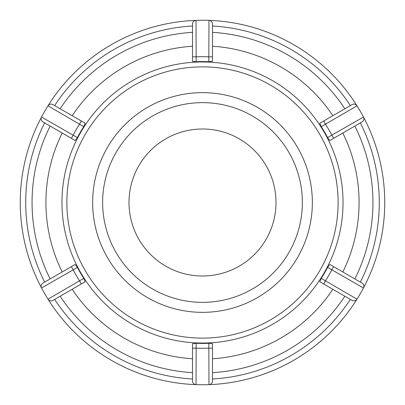 <?xml version="1.0" encoding="UTF-8"?>
<svg xmlns="http://www.w3.org/2000/svg" width="405" height="405" viewBox="0 0 405 405"><rect width="100%" height="100%" fill="white"/><g stroke="black" fill="none" stroke-linecap="round" stroke-linejoin="round"><path stroke-width="0.61" d="M102.637 202.5A99.863 99.863 0 0 1 252.431 116.017A99.863 99.863 0 0 1 252.431 288.983A99.863 99.863 0 0 1 102.637 202.5M202.5 129.003A73.497 73.497 0 0 0 138.849 239.249A73.497 73.497 0 0 0 266.151 239.249A73.497 73.497 0 0 0 202.5 129.003M83.749 278.382L85.197 281.758L52.913 300.394A3.645 3.645 0 0 1 48.003 299.173A3.645 3.645 0 0 0 52.913 300.394A3.645 3.645 0 0 1 48.003 299.173A182.25 182.25 0 0 1 41.533 287.965A3.645 3.645 0 0 1 42.93 283.1L75.209 264.46L77.406 267.401A140.925 140.925 0 0 0 83.749 278.382L48.003 299.173A182.25 182.25 0 0 0 196.03 384.634A3.645 3.645 0 0 1 192.512 380.994L192.512 343.718L196.157 343.283A140.925 140.925 0 0 0 208.843 343.283L208.97 384.634A182.25 182.25 0 0 0 356.997 299.173A3.645 3.645 0 0 1 352.087 300.394L319.803 281.758L321.251 278.382A140.925 140.925 0 0 0 327.594 267.401L363.467 287.965A182.25 182.25 0 0 0 363.467 117.035A3.645 3.645 0 0 1 362.07 121.9L329.791 140.54L327.594 137.599A140.925 140.925 0 0 0 321.251 126.618L356.997 105.826A182.25 182.25 0 0 0 208.97 20.366A3.645 3.645 0 0 1 212.488 24.006L212.488 61.282L208.843 61.717A140.925 140.925 0 0 0 196.157 61.717L196.03 20.366A182.25 182.25 0 0 0 48.003 105.826A3.645 3.645 0 0 1 52.913 104.606L85.197 123.241L83.749 126.618A140.925 140.925 0 0 0 77.406 137.599L41.533 117.035A182.25 182.25 0 0 0 41.533 287.965L73.183 269.841L71.361 266.682M52.913 104.606A3.645 3.645 0 0 0 48.003 105.826A182.25 182.25 0 0 0 41.533 117.035A3.645 3.645 0 0 0 42.93 121.9A3.645 3.645 0 0 1 41.533 117.035A182.25 182.25 0 0 1 48.003 105.826L79.522 124.178L81.344 121.019M41.533 117.035A3.645 3.645 0 0 0 42.93 121.9L75.209 140.54L77.406 137.599M212.488 24.006A3.645 3.645 0 0 0 208.97 20.366A182.25 182.25 0 0 0 196.03 20.366A3.645 3.645 0 0 0 192.512 24.006A3.645 3.645 0 0 1 196.03 20.366A182.25 182.25 0 0 1 208.97 20.366L208.843 56.837L212.488 56.837M196.03 20.366A3.645 3.645 0 0 0 192.512 24.006L192.512 61.282L196.157 61.717M362.07 121.9A3.645 3.645 0 0 0 363.467 117.035A182.25 182.25 0 0 0 356.997 105.826A3.645 3.645 0 0 0 352.087 104.606A3.645 3.645 0 0 1 356.997 105.826A182.25 182.25 0 0 1 363.467 117.035L331.817 135.159L333.639 138.318M356.997 105.826A3.645 3.645 0 0 0 352.087 104.606L319.803 123.241L321.251 126.618M352.087 300.394A3.645 3.645 0 0 0 356.997 299.173A182.25 182.25 0 0 0 363.467 287.965A3.645 3.645 0 0 0 362.07 283.1A3.645 3.645 0 0 1 363.467 287.965A182.25 182.25 0 0 1 356.997 299.173L325.478 280.822L323.656 283.981M363.467 287.965A3.645 3.645 0 0 0 362.07 283.1L329.791 264.46L327.594 267.401M192.512 380.994A3.645 3.645 0 0 0 196.03 384.634A182.25 182.25 0 0 0 208.97 384.634A3.645 3.645 0 0 0 212.488 380.994A3.645 3.645 0 0 1 208.97 384.634A182.25 182.25 0 0 1 196.03 384.634L196.157 348.163L192.512 348.163M212.488 378.999A176.782 176.782 0 0 0 350.36 299.396A176.782 176.782 0 0 1 212.488 378.999M360.349 282.103A176.782 176.782 0 0 0 360.349 122.897A176.782 176.782 0 0 1 360.349 282.103M350.36 105.604A176.782 176.782 0 0 0 212.488 26.001A176.782 176.782 0 0 1 350.36 105.604M192.512 26.001A176.782 176.782 0 0 0 54.64 105.604A176.782 176.782 0 0 1 192.512 26.001M54.64 299.396A176.782 176.782 0 0 0 192.512 378.999A176.782 176.782 0 0 1 54.64 299.396M44.651 122.897A176.782 176.782 0 0 0 44.651 282.103A176.782 176.782 0 0 1 44.651 122.897M72.166 289.281A156.578 156.578 0 0 0 192.512 358.759M208.97 384.634A3.645 3.645 0 0 0 212.488 380.994L212.488 343.718L208.843 343.283M212.488 358.759A156.578 156.578 0 0 0 332.834 289.281M342.817 271.983A156.578 156.578 0 0 0 342.817 133.017M332.834 115.719A156.578 156.578 0 0 0 212.488 46.241M192.512 46.241A156.578 156.578 0 0 0 72.166 115.719M62.183 133.017A156.578 156.578 0 0 0 62.183 271.983M202.5 312.351A109.851 109.851 0 0 0 312.351 202.5A109.851 109.851 0 0 0 202.5 92.649A109.851 109.851 0 0 0 92.649 202.5A109.851 109.851 0 0 0 202.5 312.351M41.533 287.965A3.645 3.645 0 0 1 42.93 283.1M81.344 283.981L79.522 280.822A145.8 145.8 0 0 1 73.183 269.841L77.406 267.401M71.361 138.318L73.183 135.159A145.8 145.8 0 0 1 79.522 124.178L83.749 126.618M192.512 56.837L196.157 56.837A145.8 145.8 0 0 1 208.843 56.837L208.843 61.717M323.656 121.019L325.478 124.178A145.8 145.8 0 0 1 331.817 135.159L327.594 137.599M333.639 266.682L331.817 269.841A145.8 145.8 0 0 1 325.478 280.822L321.251 278.382M344.858 296.222A170.439 170.439 0 0 1 212.488 372.651M354.846 126.076A170.439 170.439 0 0 1 354.846 278.923M212.488 32.349A170.439 170.439 0 0 1 344.858 108.778M60.142 108.778A170.439 170.439 0 0 1 192.512 32.349M192.512 372.651A170.439 170.439 0 0 1 60.142 296.222M50.154 278.923A170.439 170.439 0 0 1 50.154 126.076M343.035 202.5A140.535 140.535 0 0 0 202.5 61.965A140.535 140.535 0 0 0 61.965 202.5A140.535 140.535 0 0 0 202.5 343.035A140.535 140.535 0 0 0 343.035 202.5M212.488 348.163L208.843 348.163A145.8 145.8 0 0 1 196.157 348.163L196.157 343.283M202.5 338.119A135.619 135.619 0 0 1 66.881 202.5A135.619 135.619 0 0 1 202.5 66.881A135.619 135.619 0 0 1 338.119 202.5A135.619 135.619 0 0 1 202.5 338.119"/></g></svg>
